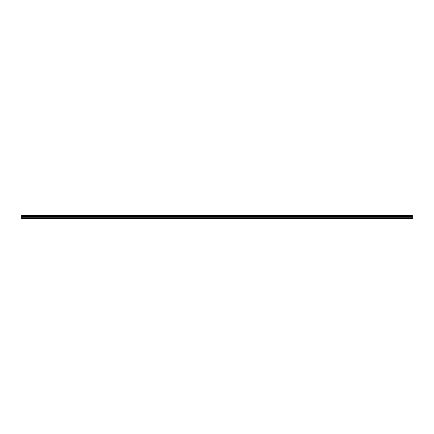 <?xml version="1.0" encoding="UTF-8"?>
<svg xmlns="http://www.w3.org/2000/svg" width="434" height="434" viewBox="0 0 434 434"><rect width="100%" height="100%" fill="white"/><g stroke="black" fill="none" stroke-linecap="round" stroke-linejoin="round"><path stroke-width="0.65" d="M21.7 218.156L21.7 216.121L412.3 216.121L412.3 218.915L21.7 218.915L21.7 218.156L412.3 218.156M21.7 215.221L412.3 215.085L21.7 215.085L21.7 216.018L412.3 216.121M412.3 215.221L412.3 216.018M412.3 215.579L21.7 215.579M412.3 218.785L21.7 218.785M21.7 217.727L412.3 217.727M21.7 216.761L412.3 216.761M412.3 216.593L21.7 216.593M412.3 215.682L21.7 215.682"/></g></svg>
